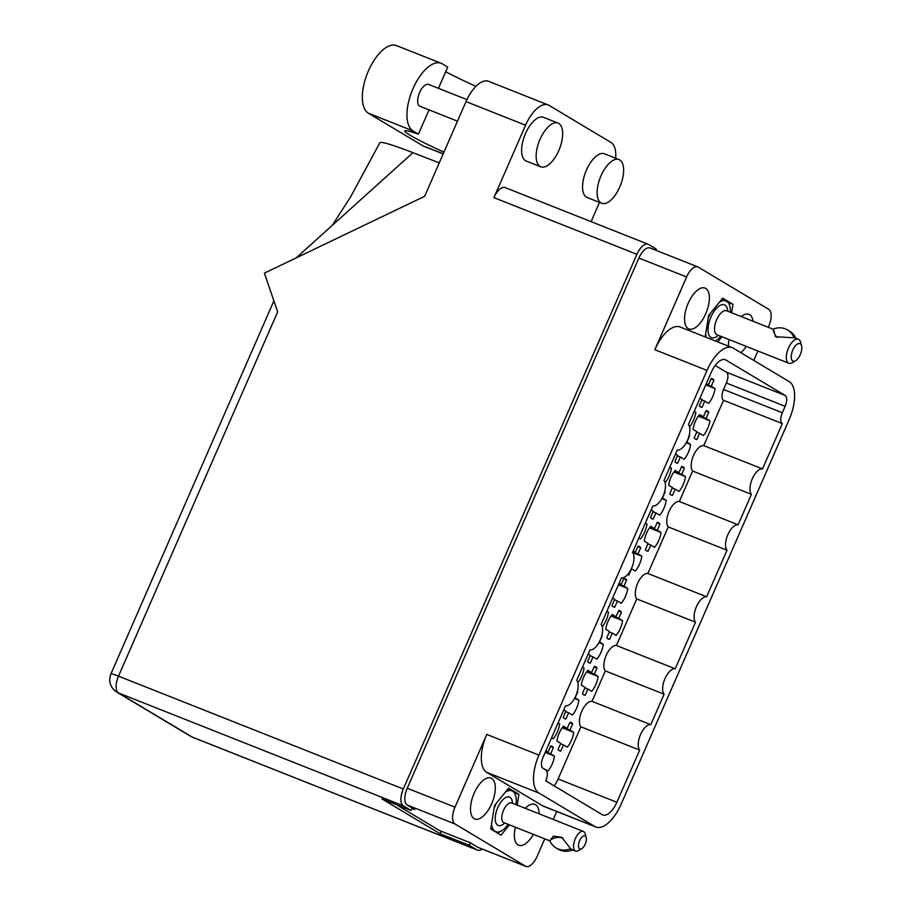 <?xml version="1.0" encoding="UTF-8"?>
<svg xmlns="http://www.w3.org/2000/svg" width="912" height="912" viewBox="0 0 912 912"><rect width="100%" height="100%" fill="white"/><g stroke="black" fill="none" stroke-linecap="round" stroke-linejoin="round"><path stroke-width="1.37" d="M539.174 813.892A21.979 10.112 111.6 0 0 535.549 804.692A21.979 10.112 111.6 0 0 534.877 804.361A21.979 10.112 111.6 0 0 525.198 808.351M515.405 827.23A21.979 10.112 111.6 0 0 517.993 844.877A21.979 10.112 111.6 0 0 518.677 845.219A21.979 10.112 111.6 0 0 533.383 834.343M491.659 778.426A21.979 10.112 111.6 0 0 490.975 778.084A21.979 10.112 111.6 0 0 473.795 794.033A21.979 10.112 111.6 0 0 474.103 818.611A21.979 10.112 111.6 0 0 474.787 818.953A21.979 10.112 111.6 0 0 491.978 803.016A21.979 10.112 111.6 0 0 491.659 778.426M705.74 288.42A21.979 10.112 111.6 0 0 705.056 288.078A21.979 10.112 111.6 0 0 687.865 304.027A21.979 10.112 111.6 0 0 688.184 328.605A21.979 10.112 111.6 0 0 688.868 328.947A21.979 10.112 111.6 0 0 706.059 312.998A21.979 10.112 111.6 0 0 705.74 288.42M753.073 321.275A21.979 10.112 111.6 0 0 749.63 314.686A21.979 10.112 111.6 0 0 748.946 314.344A21.979 10.112 111.6 0 0 741.205 316.578M728.996 339.549A21.979 10.112 111.6 0 0 728.46 346.161M705.763 384.898L715.054 388.592L711.257 386.312L713.959 380.11A15.276 7.034 111.6 0 0 712.762 378.936A15.276 7.034 111.6 0 0 712.283 378.708A15.276 7.034 111.6 0 0 711.246 378.48L708.533 384.682L706.412 383.416M699.937 398.248L702.058 399.513L699.344 405.715A15.276 7.034 111.6 0 0 700.553 406.877A15.276 7.034 111.6 0 0 701.02 407.117A15.276 7.034 111.6 0 0 702.069 407.345L704.771 401.143L708.578 403.412A15.276 7.034 -68.4 0 0 715.054 388.592M675.518 454.119L677.639 455.384L674.937 461.597A15.276 7.034 111.6 0 0 676.134 462.76A15.276 7.034 111.6 0 0 676.613 462.988A15.276 7.034 111.6 0 0 677.65 463.216L680.363 457.015L684.171 459.295A15.276 7.034 -68.4 0 0 690.646 444.463L686.839 442.183L689.552 435.982A15.276 7.034 111.6 0 0 689.153 435.48M651.111 510.002L653.231 511.267L650.518 517.469A15.276 7.034 111.6 0 0 651.727 518.632A15.276 7.034 111.6 0 0 652.194 518.871A15.276 7.034 111.6 0 0 653.243 519.099L655.945 512.897L659.752 515.177A15.276 7.034 -68.4 0 0 666.239 500.346L662.431 498.066L665.133 491.864A15.276 7.034 111.6 0 0 664.745 491.363M632.689 552.604L641.82 556.217L638.012 553.949L640.726 547.747A15.276 7.034 111.6 0 0 639.517 546.573A15.276 7.034 111.6 0 0 639.05 546.345A15.276 7.034 111.6 0 0 638.001 546.117L635.299 552.319L633.179 551.053M620.263 610.96A15.276 7.034 111.6 0 0 619.784 610.732A15.276 7.034 111.6 0 0 618.746 610.504L616.033 616.706L612.237 614.426A15.276 7.034 -68.4 0 0 605.75 629.257L609.558 631.537L606.845 637.739A15.276 7.034 111.6 0 0 608.053 638.902A15.276 7.034 111.6 0 0 608.532 639.13A15.276 7.034 111.6 0 0 609.569 639.358L612.283 633.156L616.09 635.436A15.276 7.034 -68.4 0 0 622.565 620.605L618.758 618.336L621.471 612.123A15.276 7.034 111.6 0 0 620.263 610.96M595.855 666.843A15.276 7.034 111.6 0 0 595.376 666.604A15.276 7.034 111.6 0 0 594.339 666.376L591.626 672.577L587.818 670.297A15.276 7.034 -68.4 0 0 581.343 685.129L585.151 687.409L582.437 693.61A15.276 7.034 111.6 0 0 583.646 694.784A15.276 7.034 111.6 0 0 584.113 695.012A15.276 7.034 111.6 0 0 585.162 695.24L587.864 689.039L591.671 691.319A15.276 7.034 -68.4 0 0 598.158 676.487L594.35 674.207L597.052 668.006A15.276 7.034 111.6 0 0 595.855 666.843M571.436 722.714A15.276 7.034 111.6 0 0 570.958 722.486A15.276 7.034 111.6 0 0 569.92 722.258L567.218 728.46L563.411 726.18A15.276 7.034 -68.4 0 0 556.924 741.011L560.732 743.291L558.03 749.493A15.276 7.034 111.6 0 0 559.227 750.656A15.276 7.034 111.6 0 0 559.706 750.895A15.276 7.034 111.6 0 0 560.743 751.123L563.456 744.91L567.264 747.19A15.276 7.034 -68.4 0 0 573.739 732.37L569.932 730.09L572.645 723.889A15.276 7.034 111.6 0 0 571.436 722.714M618.439 584.774L627.741 588.457L623.933 586.177L626.635 579.975A15.276 7.034 111.6 0 0 625.438 578.812A15.276 7.034 111.6 0 0 624.959 578.584A15.276 7.034 111.6 0 0 623.922 578.356L621.209 584.558L619.088 583.281M612.613 598.112L614.734 599.378L612.02 605.591A15.276 7.034 111.6 0 0 613.229 606.754A15.276 7.034 111.6 0 0 613.708 606.982A15.276 7.034 111.6 0 0 614.745 607.21L617.447 601.008L621.254 603.288A15.276 7.034 -68.4 0 0 627.741 588.457M588.206 653.995L590.315 655.261L587.613 661.462A15.276 7.034 111.6 0 0 588.821 662.625A15.276 7.034 111.6 0 0 589.289 662.864A15.276 7.034 111.6 0 0 590.326 663.092L593.039 656.891L596.847 659.171A15.276 7.034 -68.4 0 0 603.322 644.339L599.515 642.059L602.228 635.858A15.276 7.034 111.6 0 0 601.829 635.356M563.787 709.867L565.907 711.143L563.194 717.345A15.276 7.034 111.6 0 0 564.403 718.508A15.276 7.034 111.6 0 0 564.881 718.747A15.276 7.034 111.6 0 0 565.919 718.975L568.632 712.762L572.428 715.042A15.276 7.034 -68.4 0 0 578.915 700.211L575.107 697.942L577.82 691.741A15.276 7.034 111.6 0 0 577.421 691.239M545.205 752.411L554.496 756.094L550.688 753.814L553.402 747.612A15.276 7.034 111.6 0 0 552.193 746.449A15.276 7.034 111.6 0 0 551.726 746.21A15.276 7.034 111.6 0 0 550.688 745.982L547.975 752.183L545.855 750.918M707.587 411.084A15.276 7.034 111.6 0 0 707.108 410.856A15.276 7.034 111.6 0 0 706.07 410.628L703.357 416.83L699.55 414.55A15.276 7.034 -68.4 0 0 693.074 429.381L696.882 431.661L694.169 437.863A15.276 7.034 111.6 0 0 695.377 439.025A15.276 7.034 111.6 0 0 695.856 439.265A15.276 7.034 111.6 0 0 696.893 439.493L699.607 433.291L703.403 435.571A15.276 7.034 -68.4 0 0 709.889 420.74L706.082 418.46L708.795 412.258A15.276 7.034 111.6 0 0 707.587 411.084M683.168 466.967A15.276 7.034 111.6 0 0 682.7 466.739A15.276 7.034 111.6 0 0 681.663 466.511L678.95 472.712L675.142 470.432A15.276 7.034 -68.4 0 0 668.667 485.264L672.475 487.544L669.761 493.745A15.276 7.034 111.6 0 0 670.97 494.908A15.276 7.034 111.6 0 0 671.437 495.136A15.276 7.034 111.6 0 0 672.475 495.364L675.188 489.163L678.995 491.443A15.276 7.034 -68.4 0 0 685.471 476.611L681.663 474.331L684.376 468.13A15.276 7.034 111.6 0 0 683.168 466.967M658.76 522.85A15.276 7.034 111.6 0 0 658.282 522.61A15.276 7.034 111.6 0 0 657.244 522.382L654.531 528.584L650.723 526.304A15.276 7.034 -68.4 0 0 644.248 541.135L648.056 543.415L645.343 549.617A15.276 7.034 111.6 0 0 646.551 550.78A15.276 7.034 111.6 0 0 647.03 551.019A15.276 7.034 111.6 0 0 648.067 551.247L650.78 545.045L654.588 547.325A15.276 7.034 -68.4 0 0 661.063 532.494L657.256 530.214L659.969 524.012A15.276 7.034 111.6 0 0 658.76 522.85M554.143 785.882A18.331 8.436 111.6 0 0 558.098 778.985L616.877 802.275A18.331 8.436 -68.4 0 1 602.809 814.952A18.331 8.436 -68.4 0 1 602.239 814.667L545.775 780.877A9.405 4.332 111.6 0 0 545.786 770.036L542.971 768.349A9.405 4.332 -68.4 0 1 542.971 757.507L565.588 705.751A14.102 6.487 -68.4 0 0 575.837 695.845A14.102 6.487 -68.4 0 0 576.692 680.318L589.996 649.868A14.102 6.487 -68.4 0 0 600.244 639.962A14.102 6.487 -68.4 0 0 601.111 624.446L621.46 577.877A14.102 6.487 -68.4 0 0 631.697 567.971A14.102 6.487 -68.4 0 0 632.563 552.444L652.912 505.875A14.102 6.487 111.6 0 0 663.149 495.968A14.102 6.487 111.6 0 0 664.016 480.453L677.32 450.004A14.102 6.487 111.6 0 0 687.568 440.097A14.102 6.487 111.6 0 0 688.435 424.57L711.235 372.381A18.331 8.436 -68.4 0 1 725.302 359.716A18.331 8.436 -68.4 0 1 725.872 360.001L785.141 395.466A9.405 4.332 -68.4 0 1 785.141 406.307L782.325 412.76A9.405 4.332 111.6 0 0 782.325 423.601L762.523 468.916L703.745 445.615A14.102 6.487 -68.4 0 0 693.496 455.521A14.102 6.487 -68.4 0 0 692.63 471.048L679.326 501.497A14.102 6.487 -68.4 0 0 669.077 511.404A14.102 6.487 -68.4 0 0 668.222 526.919L647.873 573.488A14.102 6.487 111.6 0 0 637.625 583.395A14.102 6.487 111.6 0 0 636.758 598.922L616.421 645.491A14.102 6.487 111.6 0 0 606.172 655.397A14.102 6.487 111.6 0 0 605.306 670.913L592.002 701.362A14.102 6.487 111.6 0 0 581.765 711.269A14.102 6.487 111.6 0 0 580.898 726.796L558.098 778.985M785.141 406.307L726.362 383.017L723.535 389.458A9.405 4.332 -68.4 0 0 723.535 400.3L703.745 445.615M726.362 383.017A9.405 4.332 111.6 0 0 726.362 372.176L785.141 395.466M715.179 365.484L726.362 372.176M554.496 756.094A15.276 7.034 -68.4 0 1 548.021 770.925L542.492 767.961M557.939 723.262L559.672 723.946L558.064 722.977M559.672 723.946A15.276 7.034 -68.4 0 1 553.196 738.777L551.578 737.808M582.346 667.379L584.079 668.063L582.472 667.105M584.079 668.063A15.276 7.034 -68.4 0 1 577.809 682.643M606.765 611.507L608.498 612.191L606.89 611.222M608.498 612.191A15.276 7.034 -68.4 0 1 602.228 626.772M645.263 523.385L646.996 524.069L645.377 523.112M646.996 524.069A15.276 7.034 -68.4 0 1 640.52 538.901L638.902 537.943M669.67 467.514L671.403 468.198L669.796 467.229M671.403 468.198A15.276 7.034 -68.4 0 1 665.133 482.779M694.089 411.631L695.822 412.315L694.203 411.358M695.822 412.315A15.276 7.034 -68.4 0 1 689.552 426.896M641.82 556.217A15.276 7.034 -68.4 0 1 635.345 571.049L631.366 568.7M627.547 574.64A15.276 7.034 111.6 0 0 627.787 574.754A15.276 7.034 111.6 0 0 628.824 574.982L631.537 568.769M668.222 526.919L727.001 550.221L706.652 596.79A14.102 6.487 111.6 0 0 696.415 606.697A14.102 6.487 111.6 0 0 695.548 622.212L675.199 668.781A14.102 6.487 111.6 0 0 664.962 678.688A14.102 6.487 111.6 0 0 664.096 694.214L650.792 724.664L592.002 701.362M664.096 694.214L605.306 670.913M650.792 724.664A14.102 6.487 111.6 0 0 640.543 734.57A14.102 6.487 111.6 0 0 639.677 750.086L616.877 802.275M639.677 750.086L580.898 726.796M675.199 668.781L616.421 645.491M695.548 622.212L636.758 598.922M706.652 596.79L647.873 573.488M692.63 471.048L751.408 494.338L738.116 524.788L679.326 501.497M723.535 400.3L782.325 423.601M486.757 734.422L538.946 755.102A32.912 15.139 111.6 0 0 538.924 793.041L486.734 772.361A32.912 15.139 -68.4 0 1 486.757 734.422L454.974 807.166A14.569 6.703 111.6 0 0 454.963 823.969L525.494 866.172A14.569 6.703 111.6 0 0 525.939 866.4L478.219 847.487A14.569 6.703 -68.4 0 1 477.763 847.259L470.261 842.768L439.801 830.707L396.07 804.532M411.973 808.454L414.743 809.548L407.242 805.057A14.569 6.703 -68.4 0 1 407.242 788.253L638.879 258.05A14.569 6.703 -68.4 0 1 650.062 247.984L697.794 266.897A14.569 6.703 111.6 0 0 686.611 276.963L654.827 349.718A32.912 15.139 -68.4 0 1 680.078 326.986L732.268 347.666A32.912 15.139 111.6 0 0 707.017 370.397L654.827 349.718M538.946 755.102L707.017 370.397M525.939 866.4A14.569 6.703 111.6 0 0 537.122 856.334L544.76 838.858M553.231 819.455L556.719 811.498M753.779 360.434L757.895 351.006M768.257 327.294L768.77 326.131A14.569 6.703 111.6 0 0 768.77 309.328L698.25 267.125A14.569 6.703 111.6 0 0 697.794 266.897M732.268 347.666A32.912 15.139 111.6 0 1 733.282 348.167L789.188 381.615A32.912 15.139 111.6 0 1 789.165 419.566L621.095 804.259A32.912 15.139 111.6 0 1 595.844 827.002A32.912 15.139 111.6 0 1 594.818 826.5L538.924 793.041M751.408 494.338A14.102 6.487 -68.4 0 1 752.275 478.823A14.102 6.487 -68.4 0 1 762.523 468.916M727.001 550.221A14.102 6.487 -68.4 0 1 727.867 534.694A14.102 6.487 -68.4 0 1 738.116 524.788M659.969 524.012L657.039 522.85M648.067 551.247L646.118 550.472M684.376 468.13L681.458 466.978M672.475 495.364L670.525 494.6M708.795 412.258L705.865 411.095M696.893 439.493L694.944 438.718M553.402 747.612L550.483 746.449M565.919 718.975L563.969 718.2M590.326 663.092L588.377 662.317M626.635 579.975L623.717 578.824M614.745 607.21L612.784 606.446M572.645 723.889L569.715 722.726M560.743 751.123L558.794 750.348M597.052 668.006L594.134 666.843M585.162 695.24L583.201 694.465M621.471 612.123L618.541 610.972M609.569 639.358L607.62 638.594M640.726 547.747L637.796 546.584M628.824 574.982L627.661 574.514M653.243 519.099L651.282 518.324M677.65 463.216L675.701 462.441M713.959 380.11L711.041 378.947M702.069 407.345L700.108 406.57M740.852 352.693A21.979 10.112 111.6 0 0 746.221 346.378M717.755 341.909L721.939 336.756M731.606 312.77L732.974 304.312L722.68 298.156L708.624 315.484L705.17 336.927M486.734 772.361L542.64 805.809L594.818 826.5M517.15 805.159L518.894 794.318L508.6 788.162L494.543 805.501L490.759 828.997L501.053 835.153L509.409 824.847M595.844 827.002L543.655 806.322A32.912 15.139 -68.4 0 1 542.64 805.809M728.768 302.636L732.974 304.312M514.687 792.653L518.894 794.318M650.78 545.045L647.851 543.883M657.256 530.214L649.925 527.307M649.492 527.911L661.063 532.494M654.531 528.584L650.256 526.885M675.188 489.163L672.269 488.011M681.663 474.331L674.344 471.436M673.911 472.028L685.471 476.611M678.95 472.712L674.663 471.014M699.607 433.291L696.677 432.128M706.082 418.46L698.752 415.553M698.318 416.157L709.889 420.74M703.357 416.83L699.082 415.131M550.688 753.814L545.49 751.75M547.975 752.183L545.695 751.283M568.632 712.762L565.702 711.611M574.526 698.478L578.915 700.211M593.039 656.891L590.11 655.728M598.933 642.595L603.322 644.339M617.447 601.008L614.528 599.857M623.933 586.177L618.724 584.125M621.209 584.558L618.929 583.646M563.456 744.91L560.527 743.759M569.932 730.09L562.601 727.183M562.168 727.776L573.739 732.37M567.218 728.46L562.932 726.761M587.864 689.039L584.945 687.876M594.35 674.207L587.02 671.3M586.587 671.905L598.158 676.487M591.626 672.577L587.339 670.879M612.283 633.156L609.353 632.005M618.758 618.336L611.428 615.429M610.994 616.022L622.565 620.605M616.033 616.706L611.758 615.007M638.012 553.949L632.814 551.885M635.299 552.319L633.019 551.418M655.945 512.897L653.026 511.735M661.85 498.602L666.239 500.346M680.363 457.015L677.434 455.863M686.257 442.73L690.646 444.463M704.771 401.143L701.852 399.98M711.257 386.312L706.048 384.248M708.533 384.682L706.253 383.781M443.927 152.179A58.767 3.91 23.6 0 1 404.689 130.895A58.767 3.91 23.6 0 1 418.426 134.144L413.011 130.895A36.674 16.872 -68.4 0 1 413.022 88.612A36.674 16.872 -68.4 0 1 441.157 63.281A36.674 16.872 -68.4 0 1 442.297 63.84L447.712 67.089L438.444 88.327M443.164 153.923L423.727 146.216A36.674 16.872 -68.4 0 1 422.598 145.658L368.38 113.213A36.674 16.872 -68.4 0 1 368.402 70.931A36.674 16.872 -68.4 0 1 396.538 45.6L441.157 63.281M457.482 121.148L419.942 106.282A11.753 5.404 -68.4 0 1 419.588 92.545A11.753 5.404 -68.4 0 1 428.606 84.428L466.933 99.613M619.75 187.04A23.507 10.819 111.6 0 0 619.031 159.566A23.507 10.819 111.6 0 0 600.997 175.811A23.507 10.819 111.6 0 0 601.715 203.273A23.507 10.819 111.6 0 0 619.75 187.04M619.031 159.566L604.485 153.809A23.507 10.819 111.6 0 0 586.439 170.042A23.507 10.819 111.6 0 0 587.157 197.505L601.715 203.273M558.782 150.548A23.507 10.819 111.6 0 0 558.064 123.086A23.507 10.819 111.6 0 0 540.029 139.331A23.507 10.819 111.6 0 0 540.748 166.793A23.507 10.819 111.6 0 0 558.782 150.548M558.064 123.086L543.518 117.329A23.507 10.819 111.6 0 0 525.483 133.562A23.507 10.819 111.6 0 0 526.201 161.025L540.748 166.793M591.101 221.65L599.515 202.407M615.668 158.232A29.378 13.52 111.6 0 0 610.937 142.409L549.035 105.37A29.378 13.52 111.6 0 0 548.123 104.914A29.378 13.52 111.6 0 0 525.574 125.218L466.021 101.608L424.65 196.297L264.377 273.144L277.658 311.87L118.503 676.157L403.309 789.017L636.918 254.311L493.939 197.642L525.574 125.218M493.939 197.642A14.569 6.703 -68.4 0 1 505.123 187.576L648.101 244.234A14.569 6.703 111.6 0 0 636.918 254.311M466.021 101.608A29.378 13.52 -68.4 0 1 488.57 81.316L548.123 104.914M655.831 250.276L656.332 249.124L648.557 244.462A14.569 6.703 111.6 0 0 648.101 244.234M403.309 789.017A14.569 6.703 111.6 0 0 403.298 805.82L118.503 692.96L192.215 737.067L477.022 849.938L469.235 845.276L470.318 842.802M412.167 808.009L411.084 810.483L403.298 805.82M477.022 849.938A14.569 6.703 111.6 0 0 477.466 850.155A14.569 6.703 111.6 0 0 482.14 849.038M411.084 810.483L381.98 798.946L440.131 833.75L469.235 845.276M441.214 831.265L440.131 833.75M332.139 225.56L350.561 196.981L379.882 142.705A72.869 4.845 23.6 0 1 412.942 152.68L439.242 162.895M296.149 257.914L412.942 152.68M475.927 86.355A58.767 3.91 23.6 0 1 445.694 71.717M418.426 134.144L429.028 109.873M586.211 837.421L585.196 833.773A10.579 4.868 111.6 0 0 583.748 831.584A10.579 4.868 111.6 0 0 583.418 831.425A10.579 4.868 111.6 0 0 575.141 839.097A10.579 4.868 111.6 0 0 575.29 850.93A10.579 4.868 111.6 0 0 575.62 851.09A10.579 4.868 111.6 0 0 578.539 850.588L581.776 848.639A7.057 3.249 111.6 0 0 586.211 837.421A7.057 3.249 111.6 0 0 585.242 835.962A7.057 3.249 111.6 0 0 579.622 840.727A7.057 3.249 111.6 0 0 579.61 848.855A7.057 3.249 111.6 0 0 581.776 848.639M570.148 848.867A18.924 16.747 120.9 0 1 556.046 847.921L558.11 849.152A18.924 16.747 -59.1 0 0 572.212 850.098L570.148 848.867L572.417 849.642M556.046 847.921A18.924 16.747 120.9 0 1 549.879 840.83L550.073 840.374A14.569 12.905 120.9 0 1 563.069 838.31M570.342 848.411L561.826 837.421M550.073 840.374L553.424 836.133L561.632 837.307M508.144 788.732L512.635 791.171A21.979 10.112 111.6 0 0 505.259 792.289M512.635 791.171L514.892 792.995L515.656 795.731A21.979 10.112 111.6 0 0 512.635 791.171M515.998 804.703A21.979 10.112 111.6 0 0 515.656 795.731M496.493 803.084A21.979 10.112 111.6 0 0 494.03 808.648M491.557 824.049A21.979 10.112 111.6 0 0 495.079 831.368L491.021 829.145M497.336 833.18L495.079 831.368A21.979 10.112 111.6 0 0 501.805 830.672A21.979 10.112 111.6 0 0 507.061 825.862A21.979 10.112 111.6 0 0 508.201 824.368M497.587 833.078A24.795 11.411 111.6 0 0 498.465 832.667L501.805 830.672M801.557 345.751L800.542 342.103A12.928 5.951 111.6 0 0 798.764 339.424A12.928 5.951 111.6 0 0 798.365 339.23A12.928 5.951 111.6 0 0 788.253 348.601A12.928 5.951 111.6 0 0 788.435 363.067A12.928 5.951 111.6 0 0 788.834 363.261A12.928 5.951 111.6 0 0 792.391 362.657L795.629 360.696A9.405 4.332 111.6 0 0 801.557 345.751A9.405 4.332 111.6 0 0 800.269 343.801A9.405 4.332 111.6 0 0 792.756 350.151A9.405 4.332 111.6 0 0 792.756 360.992A9.405 4.332 111.6 0 0 795.629 360.696M793.771 337.087L794.888 337.885L775.542 336.699L773.433 329.027A18.924 16.747 120.9 0 1 787.58 329.95A18.924 16.747 120.9 0 1 793.771 337.087L793.611 337.463M795.788 338.204A18.924 16.747 -59.1 0 0 789.644 331.193L787.58 329.95M777.389 337.588A14.569 12.905 120.9 0 1 773.273 329.392M715.361 340.963A21.979 10.112 111.6 0 0 715.886 340.666A21.979 10.112 111.6 0 0 720.776 336.289M705.637 334.043A21.979 10.112 111.6 0 0 706.31 337.383M722.224 298.726L728.962 302.955L729.737 305.725A21.979 10.112 111.6 0 0 726.716 301.165A21.979 10.112 111.6 0 0 719.34 302.282M730.307 312.257A21.979 10.112 111.6 0 0 729.737 305.725M710.573 313.078A21.979 10.112 111.6 0 0 708.111 318.641M477.763 847.259L525.494 866.172M454.963 823.969L407.242 805.057M407.242 788.253L454.974 807.166M686.611 276.963L638.879 258.05M725.872 360.001L724.698 359.533M723.535 389.458L782.325 412.76M413.011 130.895L368.38 113.213M110.968 673.797A14.569 14.569 0 0 0 116.839 692.14A14.569 12.905 120.9 0 0 118.503 692.96A14.569 6.703 -68.4 0 1 118.503 676.157A14.569 0.969 -156.4 0 0 110.968 673.797L273.885 300.88M190.551 736.246A14.569 14.569 0 0 0 192.671 737.295A14.569 6.703 111.6 0 1 192.215 737.067A14.569 12.905 120.9 0 1 190.551 736.246L116.839 692.14M443.209 153.82L422.598 145.658M512.476 803.301A15.276 7.034 111.6 0 0 509.956 797.305A15.276 7.034 111.6 0 0 497.758 807.622A15.276 7.034 111.6 0 0 497.758 825.235A15.276 7.034 111.6 0 0 504.678 822.977M511.963 803.141A10.579 4.868 111.6 0 0 511.632 802.97A10.579 4.868 111.6 0 0 503.367 810.643A10.579 4.868 111.6 0 0 503.515 822.476A10.579 4.868 111.6 0 0 503.846 822.635L549.902 840.898M727.833 311.277A17.624 8.117 111.6 0 0 724.983 305.144A17.624 8.117 111.6 0 0 710.904 317.057A17.624 8.117 111.6 0 0 710.893 337.383A17.624 8.117 111.6 0 0 718.303 335.308M726.328 310.627L726.579 310.775A12.928 5.951 111.6 0 0 716.467 320.158A12.928 5.951 111.6 0 0 716.65 334.624A12.928 5.951 111.6 0 0 717.06 334.818L788.834 363.261M192.671 737.295L477.466 850.155M511.21 802.731L583.418 831.425M571.733 849.539L575.62 851.09M726.579 310.775L773.319 329.3M794.466 337.679L798.365 339.23"/></g></svg>
